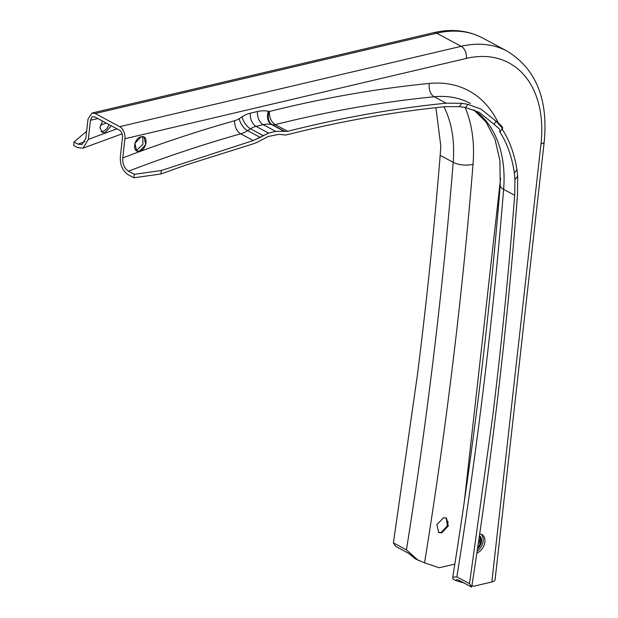 <?xml version="1.0" encoding="UTF-8"?>
<svg xmlns="http://www.w3.org/2000/svg" width="618" height="618" viewBox="0 0 618 618"><rect width="100%" height="100%" fill="white"/><g stroke="black" fill="none" stroke-linecap="round" stroke-linejoin="round"><path stroke-width="0.93" d="M74.029 142.024L86.659 131.225L74.029 142.024L78.03 144.172L82.001 144.55L78.03 144.172L74.029 142.024L73.635 145.477L77.644 147.625L83.036 148.142L88.304 139.467A1719.013 1156.919 -61.8 0 1 117.011 128.845M100.355 125.184L106.265 123.09L100.355 125.184M134.322 174.33L161.344 170.514L134.322 174.33L128.459 171.194L134.322 174.33L133.936 177.783L128.073 174.639C122.557 170.838 119.985 164.836 120.34 156.64L122.495 137.443A5.794 3.685 76.8 0 0 121.816 133.079A5.794 3.685 76.8 0 0 119.313 130.081L94.832 116.964L92.909 116.655L91.989 117.096L90.452 120.271L88.304 139.467M133.936 177.783L160.927 173.967L161.344 170.514L253.233 140.541L240.68 133.812A1708.631 1149.928 -61.8 0 0 128.459 171.194A1708.631 1149.928 -61.8 0 1 240.68 133.812A30.282 20.379 -61.8 0 0 247.563 130.653L250.491 128.791L263.021 135.504L250.491 128.791L247.563 130.653L260.101 137.374L268.567 133.079L275.705 131.379L287.664 131.302C341.144 117.806 393.99 108.436 446.196 103.183C393.99 108.436 341.144 117.806 287.664 131.302L275.705 131.379L268.567 133.079L253.233 140.541L240.68 133.812A10.382 6.443 74.3 0 1 234.678 120.711A1719.013 1156.919 -61.8 0 0 122.766 157.938L124.921 138.741A9.517 6.049 76.8 0 0 119.699 126.659L95.218 113.542L119.699 126.659A9.517 6.049 76.8 0 1 124.921 138.741L122.766 157.938C122.503 163.979 124.403 168.397 128.459 171.194C124.403 168.397 122.503 163.979 122.766 157.938A1719.013 1156.919 -61.8 0 1 234.678 120.711A19.9 13.395 -61.8 0 0 239.197 118.641L242.125 116.771A32.012 21.545 -61.8 0 1 250.352 113.187L257.513 111.503A43.26 29.116 -61.8 0 1 268.428 111.31L269.185 111.479A0.865 0.579 -61.8 0 0 269.409 111.472A1719.013 1156.919 -61.8 0 1 429.394 83.438A137.559 92.576 -61.8 0 1 498.17 122.789A137.559 92.576 -61.8 0 0 429.394 83.438A10.382 6.999 -95.6 0 0 434.222 96.763A127.177 85.593 -61.8 0 1 470.522 103.469A127.177 85.593 -61.8 0 0 434.222 96.763L446.196 103.183L461.824 103.33L468.004 104.349L480.951 109.062L496.215 121.344L493.967 124.233L499.228 128.776L500.379 131.387L499.583 131.572C507.023 142.835 511.943 156.64 514.354 173.009L514.964 179.629L514.678 195.273L503.624 189.347A4235.417 2850.486 -61.8 0 1 480.904 408.614A4235.417 2850.486 -61.8 0 1 456.864 576.888L452.755 577.142L452.94 579.02L455.96 580.642L463.909 582.936L455.96 580.642C455.968 579.46 456.98 579.352 459.004 580.31C456.98 579.352 455.968 579.46 455.96 580.642L455.96 580.642M95.218 113.542L92.059 113.032L88.034 118.973L85.879 138.169L82.001 144.55L85.879 138.169L88.034 118.973L92.059 113.032L95.218 113.542L436.71 33.202A9.517 6.049 -103.2 0 0 433.55 32.7L92.059 113.032L433.55 32.7C451.457 28.528 467.834 30.305 482.689 38.03L507.169 51.147C535.914 68.868 548.274 99.042 544.226 141.684A9.517 3.592 6.4 0 1 540.974 143.948A9.517 3.592 6.4 0 0 544.226 141.684L495.095 579.707A9.517 3.592 -173.6 0 1 491.843 581.971L473.705 586.235L471.905 585.632L473.705 586.235L491.843 581.971L540.974 143.948A115.064 77.435 -61.8 0 0 466.42 58.401A115.064 77.435 -61.8 0 1 540.974 143.948L491.843 581.971A9.517 3.592 -173.6 0 0 495.095 579.707L544.226 141.684C548.274 99.042 535.914 68.868 507.169 51.147A124.581 83.839 -61.8 0 0 461.198 46.319A9.517 6.049 76.8 0 1 466.42 58.401L124.921 138.741L466.42 58.401A9.517 6.049 76.8 0 0 461.198 46.319A124.581 83.839 -61.8 0 1 507.169 51.147L482.689 38.03A124.581 83.839 -61.8 0 0 436.71 33.202L461.198 46.319L119.699 126.659L461.198 46.319L436.71 33.202L95.218 113.542M479.684 534.037A10.382 6.983 -61.8 0 1 481.963 534.616A10.382 6.983 -61.8 0 1 484.466 543.971A10.382 6.983 -61.8 0 1 476.88 553.048A10.382 6.983 -61.8 0 0 484.806 542.365A10.382 6.983 -61.8 0 0 479.684 534.037M141.136 136.794L134.902 143.391L136.655 150.823L139.529 151.124L145.755 144.535L144.009 137.103L141.136 136.794C133.642 138.131 131.928 153.341 139.529 151.124C147.022 149.795 148.729 134.577 141.136 136.794M160.927 173.967L186.257 164.929L252.955 143.932L256.825 142.488L268.173 136.493L279.089 134.307L285.3 135.002L287.308 134.709C340.672 121.244 393.403 111.897 445.493 106.651L459.251 106.636L461.824 103.33L468.004 104.349L480.951 109.062L496.215 121.344L502.635 128.49L500.379 131.387M454.825 564.103L439.236 567.764L424.551 562.828L415.319 558.865L408.583 553.295L395.551 546.312L393.403 542.89L406.435 549.873L418.347 560.48M441.746 532.863L438.718 532.546L436.864 524.697L443.446 517.737L446.474 518.054L448.328 525.903L441.746 532.863M111.371 125.825L105.06 132.661L102.186 132.36L99.969 127.571L102.549 121.097M435.922 107.663L440.827 146.265L440.178 155.28A123.453 83.082 -61.8 0 1 440.17 155.35C434.284 228.019 426.714 301.113 417.451 374.616L393.403 542.89M477.173 551.117A10.382 6.983 118.2 0 0 482.913 542.504A10.382 6.983 118.2 0 0 481.074 534.246M479.931 544.226A6.489 4.125 76.8 0 1 480.642 538.124A6.489 4.125 76.8 0 0 479.931 544.226M477.505 548.869A8.219 5.531 118.2 0 0 479.444 535.721M514.678 195.273C509.108 268.112 501.839 341.368 492.878 415.033L469.502 583.662L471.673 587.1C492.307 455.064 507.579 324.195 517.505 194.492L517.675 176.145L516.965 169.649C514.323 153.496 509.278 139.838 501.839 128.675C503.67 128.003 501.793 125.562 496.215 121.344M493.967 124.233L479.151 112.314L465.532 107.532L459.251 106.636M478.046 547.224L477.814 546.775M479.159 537.652L480.41 537.428M477.691 547.618A8.219 5.531 118.2 0 0 479.413 535.891M471.673 587.1L459.004 580.31L471.673 587.1C492.307 455.064 507.579 324.195 517.505 194.492L517.675 176.145L516.965 169.649C514.323 153.496 509.278 139.838 501.839 128.675M469.502 583.662L456.864 576.888M448.027 521.414A10.382 6.983 -61.8 0 1 442.372 531.974A10.382 6.983 -61.8 0 0 448.027 521.414M438.355 532.322L441.013 532.469L447.494 525.794L446.103 517.876M101.105 131.472L102.634 131.364A7.787 5.238 118.2 0 0 108.946 124.527A7.787 5.238 118.2 0 1 102.634 131.364L101.105 131.472M135.574 149.935A7.787 5.238 118.2 0 0 137.103 149.826L142.982 144.195L142.665 136.694M395.551 546.312L408.583 553.295L415.319 558.865M161.344 170.514L253.233 140.541L260.101 137.374L247.563 130.653A10.382 4.913 57.4 0 1 239.197 118.641L242.125 116.771A32.012 21.545 -61.8 0 1 250.352 113.187A10.382 6.605 -103.2 0 0 256.045 126.366L263.206 124.681A32.878 22.124 -61.8 0 1 271.503 124.535L272.26 124.705A10.382 7.547 102.7 0 1 269.185 111.479A0.865 0.579 -61.8 0 0 269.409 111.472A1719.013 1156.919 -61.8 0 1 429.394 83.438A10.382 6.999 -95.6 0 0 434.222 96.763A1708.631 1149.928 -61.8 0 0 275.203 124.627A11.248 7.571 -61.8 0 1 272.26 124.705A10.382 7.547 102.7 0 1 269.185 111.479L268.428 111.31A10.382 7.547 -77.3 0 0 271.503 124.535L284.728 131.387L272.26 124.705A11.248 7.571 -61.8 0 0 275.203 124.627C271.155 121.862 269.224 117.474 269.409 111.472C269.224 117.474 271.155 121.862 275.203 124.627A1708.631 1149.928 -61.8 0 1 434.222 96.763L446.196 103.183L461.824 103.33M78.03 144.172A1708.631 1149.928 -61.8 0 1 84.975 141.53A1708.631 1149.928 -61.8 0 0 78.03 144.172M459.159 580.395A4249.515 2859.98 -61.8 0 1 459.012 581.291A4249.515 2859.98 -61.8 0 0 459.159 580.395M97.791 118.548L90.452 120.271M465.115 107.455A137.559 92.576 -61.8 0 1 473.033 164.257C462.364 295.898 446.204 428.753 424.551 562.828M464.365 501.206L500.603 178.146M443.971 106.806A123.453 83.082 -61.8 0 1 453.195 162.333L440.17 155.35M473.033 164.257A14.098 5.67 4.6 0 1 453.195 162.333A4235.417 2850.486 -61.8 0 1 430.476 381.6A4235.417 2850.486 -61.8 0 1 406.435 549.873M268.567 133.079L256.045 126.366L263.206 124.681A10.382 6.605 76.8 0 1 257.513 111.503A43.26 29.116 -61.8 0 1 268.428 111.31A10.382 7.547 -77.3 0 0 271.503 124.535L283.979 131.217L271.503 124.535A32.878 22.124 -61.8 0 0 263.206 124.681A10.382 6.605 76.8 0 1 257.513 111.503L250.352 113.187A10.382 6.605 -103.2 0 0 256.045 126.366A21.63 14.554 -61.8 0 0 250.491 128.791A10.382 4.913 57.4 0 1 242.125 116.771A10.382 4.913 57.4 0 0 250.491 128.791A21.63 14.554 -61.8 0 1 256.045 126.366L268.567 133.079M275.705 131.379L263.206 124.681L275.705 131.379M287.664 131.302L275.203 124.627L287.664 131.302M465.532 107.532L468.004 104.349M517.675 176.145L514.964 179.629M516.965 169.649L514.354 173.009M473.805 109.865L486.003 121.985L494.964 139.089L499.892 160.556L500.209 185.215A14.098 5.67 4.6 0 0 503.624 189.347A123.453 83.082 -61.8 0 0 487.077 122.264A123.453 83.082 -61.8 0 0 474.014 109.942M239.197 118.641A19.9 13.395 -61.8 0 1 234.678 120.711A10.382 6.443 74.3 0 0 240.68 133.812A30.282 20.379 -61.8 0 0 247.563 130.653A10.382 4.913 57.4 0 1 239.197 118.641M436.71 33.202A124.581 83.839 -61.8 0 1 482.689 38.03C467.834 30.305 451.457 28.528 433.55 32.7A9.517 6.049 -103.2 0 1 436.71 33.202M122.101 133.836L83.044 148.142M500.209 185.215C489.726 314.662 473.906 445.308 452.755 577.142"/></g></svg>
